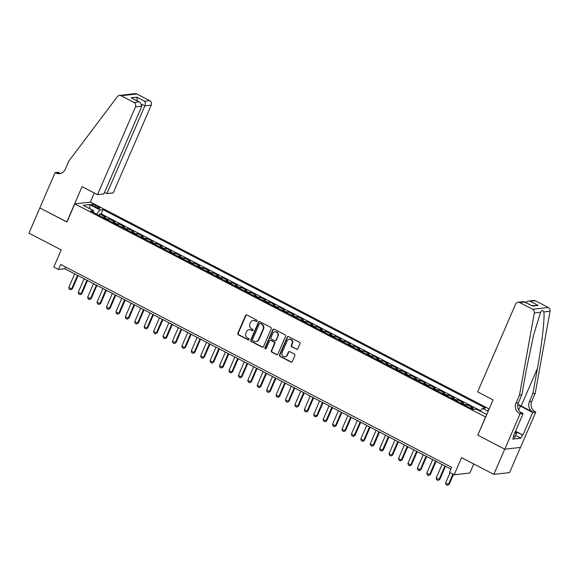 <?xml version="1.0" encoding="UTF-8"?>
<svg xmlns="http://www.w3.org/2000/svg" width="579" height="579" viewBox="0 0 579 579"><rect width="100%" height="100%" fill="white"/><g stroke="black" fill="none" stroke-linecap="round" stroke-linejoin="round"><path stroke-width="0.87" d="M257.069 321.121A0.767 0.709 -96.4 0 0 256.721 320.086L246.893 314.99A1.1 1.02 -96.4 0 0 245.539 315.504L237.831 333.323A1.1 1.02 -96.4 0 0 238.324 334.792L248.152 339.887A0.767 0.709 -96.4 0 0 249.1 339.533A0.767 0.709 -96.4 0 0 248.753 338.498L247.479 337.839A3.525 3.257 -96.4 0 1 245.894 333.142L246.531 331.651A3.525 3.257 -96.4 0 1 250.866 330.023L252.133 330.681A0.767 0.709 -96.4 0 0 253.081 330.327A0.767 0.709 -96.4 0 0 252.733 329.292L251.467 328.633A3.525 3.257 -96.4 0 1 249.875 323.936L250.519 322.445A3.525 3.257 -96.4 0 1 254.847 320.817L256.121 321.475A0.767 0.709 -96.4 0 0 257.069 321.121M488.698 410.004A3.59 0.724 23.4 0 0 487.974 410.135A3.59 0.724 23.4 0 0 488.379 410.743M296.441 349.246A1.1 1.02 -96.4 0 0 297.794 348.732L299.958 343.738A1.1 1.02 -96.4 0 0 299.459 342.269L288.552 336.609A1.1 1.02 -96.4 0 0 287.198 337.116L279.483 354.934A1.1 1.02 -96.4 0 0 279.983 356.403L290.89 362.063A1.1 1.02 -96.4 0 0 292.243 361.557L294.856 355.513A1.1 1.02 -96.4 0 0 294.364 354.044L289.695 351.627A1.1 1.02 -96.4 0 0 288.342 352.133L287.046 355.13A2.946 2.721 -96.4 0 1 282.364 355.535A2.946 2.721 -96.4 0 1 282.096 352.56L287.177 340.828A2.946 2.721 -96.4 0 1 291.852 340.423A2.946 2.721 -96.4 0 1 292.12 343.398L291.273 345.352A1.1 1.02 -96.4 0 0 291.773 346.821L296.868 349.195A1.1 1.02 -96.4 0 0 297.201 349.303M477.841 435.097L485.513 416.967L74.8 203.859L66.94 222.01L39.857 207.955L28.95 233.171L61.215 249.911L53.796 267.057L58.508 269.496L60.686 264.458L451.62 467.304L449.434 472.341L454.146 474.787L469.866 473.014L473.774 463.974M477.653 435.119L504.736 449.174L493.829 474.382L461.564 457.642L454.146 474.787M271.204 328.814A1.1 1.02 -96.4 0 0 270.704 327.345L259.79 321.685A1.1 1.02 -96.4 0 0 258.437 322.192L250.729 340.011A1.1 1.02 -96.4 0 0 251.228 341.48L262.135 347.147A1.1 1.02 -96.4 0 0 263.488 346.633L271.204 328.814M274.171 329.147L285.085 334.807A1.1 1.02 -96.4 0 1 285.577 336.276L277.869 354.095A1.1 1.02 -96.4 0 1 276.516 354.601L271.848 352.184A1.1 1.02 -96.4 0 1 271.348 350.715L274.475 343.485A1.1 1.02 -96.4 0 0 273.983 342.015L270.885 340.409A1.1 1.02 -96.4 0 0 269.532 340.915L266.275 348.442A0.767 0.709 -96.4 0 1 265.052 348.551A0.767 0.709 -96.4 0 1 264.979 347.769L272.818 329.654A1.1 1.02 -96.4 0 1 274.171 329.147M520.441 447.429L509.549 472.616L493.829 474.382M474.252 409.31L471.219 407.732L472.768 407.558L467.115 404.627L466.493 406.053M464.792 405.17A4.487 1.455 -62.6 0 1 465.567 404.801L461.796 402.846L463.345 402.673L457.692 399.742L457.077 401.167M455.376 400.284A4.487 1.455 -62.6 0 1 456.143 399.915L452.373 397.961L453.929 397.78L448.276 394.849L447.654 396.275M445.953 395.392A4.487 1.455 -62.6 0 1 446.72 395.023L442.957 393.069L444.506 392.895L438.853 389.964L438.238 391.39M436.537 390.507A4.487 1.455 -62.6 0 1 437.304 390.137L433.533 388.183L435.082 388.01L429.437 385.078L428.815 386.504M427.114 385.621A4.487 1.455 -62.6 0 1 427.881 385.252L424.118 383.291L425.666 383.117L420.014 380.186L419.399 381.612M417.698 380.729A4.487 1.455 -62.6 0 1 418.465 380.36L414.694 378.405L416.243 378.232L410.591 375.301L409.975 376.726M408.275 375.843A4.487 1.455 -62.6 0 1 409.042 375.474L405.278 373.52L406.827 373.346L401.175 370.408L400.559 371.841M398.851 370.958A4.487 1.455 -62.6 0 1 399.626 370.589L395.855 368.628L397.404 368.454L391.751 365.523L391.136 366.948M389.435 366.066A4.487 1.455 -62.6 0 1 390.203 365.696L386.432 363.742L387.988 363.569L382.335 360.637L381.713 362.063M380.012 361.18A4.487 1.455 -62.6 0 1 380.787 360.811L377.016 358.857L378.565 358.683L372.912 355.745L372.297 357.178M370.596 356.295A4.487 1.455 -62.6 0 1 371.363 355.926L367.593 353.964L369.149 353.791L363.496 350.86L362.874 352.285M361.173 351.402A4.487 1.455 -62.6 0 1 361.94 351.033L358.177 349.079L359.725 348.905L354.073 345.974L353.458 347.4M351.757 346.517A4.487 1.455 -62.6 0 1 352.524 346.148L348.753 344.194L350.302 344.02L344.657 341.082L344.035 342.507M342.334 341.624A4.487 1.455 -62.6 0 1 343.101 341.255L339.337 339.301L340.886 339.128L335.234 336.196L334.619 337.622M332.918 336.739A4.487 1.455 -62.6 0 1 333.685 336.37L329.914 334.416L331.463 334.242L325.811 331.311L325.195 332.737M323.495 331.854A4.487 1.455 -62.6 0 1 324.262 331.485L320.498 329.531L322.047 329.357L316.395 326.418L315.779 327.844M314.071 326.961A4.487 1.455 -62.6 0 1 314.846 326.592L311.075 324.638L312.624 324.464L306.971 321.533L306.356 322.959M304.655 322.076A4.487 1.455 -62.6 0 1 305.423 321.707L301.652 319.753L303.208 319.579L297.555 316.648L296.933 318.074M295.232 317.191A4.487 1.455 -62.6 0 1 295.999 316.822L292.236 314.867L293.785 314.687L288.132 311.755L287.517 313.181M285.816 312.298A4.487 1.455 -62.6 0 1 286.583 311.929L282.813 309.975L284.369 309.801L278.716 306.87L278.094 308.296M276.393 307.413A4.487 1.455 -62.6 0 1 277.16 307.044L273.397 305.09L274.945 304.916L269.293 301.985L268.678 303.41M266.977 302.527A4.487 1.455 -62.6 0 1 267.744 302.158L263.973 300.204L265.522 300.023L259.87 297.092L259.254 298.518M257.554 297.635A4.487 1.455 -62.6 0 1 258.321 297.266L254.557 295.312L256.106 295.138L250.454 292.207L249.838 293.633M248.138 292.75A4.487 1.455 -62.6 0 1 248.905 292.381L245.134 290.426L246.683 290.253L241.03 287.322L240.415 288.747M238.714 287.864A4.487 1.455 -62.6 0 1 239.482 287.495L235.718 285.541L237.267 285.36L231.614 282.429L230.999 283.855M229.291 282.972A4.487 1.455 -62.6 0 1 230.066 282.603L226.295 280.649L227.844 280.475L222.191 277.544L221.576 278.969M219.875 278.086A4.487 1.455 -62.6 0 1 220.642 277.717L216.872 275.763L218.428 275.59L212.775 272.651L212.153 274.084M210.452 273.201A4.487 1.455 -62.6 0 1 211.219 272.832L207.456 270.871L209.005 270.697L203.352 267.766L202.737 269.192M201.036 268.309A4.487 1.455 -62.6 0 1 201.803 267.939L198.032 265.985L199.589 265.812L193.936 262.88L193.314 264.306M191.613 263.423A4.487 1.455 -62.6 0 1 192.38 263.054L188.616 261.1L190.165 260.926L184.513 257.988L183.898 259.421M182.197 258.538A4.487 1.455 -62.6 0 1 182.964 258.169L179.193 256.207L180.742 256.034L175.09 253.103L174.474 254.528M172.774 253.645A4.487 1.455 -62.6 0 1 173.541 253.276L169.777 251.322L171.326 251.148L165.674 248.217L165.058 249.643M163.35 248.76A4.487 1.455 -62.6 0 1 164.125 248.391L160.354 246.437L161.903 246.263L156.25 243.325L155.635 244.758M153.934 243.875A4.487 1.455 -62.6 0 1 154.702 243.506L150.931 241.544L152.487 241.371L146.834 238.439L146.212 239.865M144.511 238.982A4.487 1.455 -62.6 0 1 145.286 238.613L141.515 236.659L143.064 236.485L137.411 233.554L136.796 234.98M135.095 234.097A4.487 1.455 -62.6 0 1 135.862 233.728L132.092 231.774L133.648 231.6L127.995 228.662L127.373 230.087M125.672 229.204A4.487 1.455 -62.6 0 1 126.439 228.835L122.676 226.881L124.224 226.707L118.572 223.776L117.957 225.202M116.256 224.319A4.487 1.455 -62.6 0 1 117.023 223.95L113.252 221.996L114.801 221.822L109.156 218.891L107.6 219.065A4.487 1.455 117.4 0 0 106.833 219.434M108.534 220.317L109.156 218.891M93.277 205.878L95.347 206.956A3.474 0.695 23.4 0 0 99.856 208.187A3.474 0.695 23.4 0 0 97.981 206.66L95.911 205.581A3.474 0.695 23.4 0 0 91.402 204.351A3.474 0.695 23.4 0 0 93.277 205.878M489.161 408.933L90.512 202.085L74.8 203.859M480.136 411.249L482.466 408.383L485.441 408.05L102.99 209.605L100.015 209.938L96.606 214.121M482.466 408.383L488.126 411.322M486.78 414.441L476.01 409.114L473.036 409.447L90.585 211.002L93.559 210.669L83.195 205.292L89.651 204.561L100.015 209.938M480.57 410.714L101.159 213.839L99.733 213.998L105.385 216.937L103.836 217.111A4.487 1.455 117.4 0 0 103.069 217.48M117.023 223.95L118.572 223.776M126.439 228.835L127.995 228.662M135.862 233.728L137.411 233.554M145.286 238.613L146.834 238.439M154.702 243.506L156.25 243.325M164.125 248.391L165.674 248.217M173.541 253.276L175.09 253.103M182.964 258.169L184.513 257.988M192.38 263.054L193.936 262.88M201.803 267.939L203.352 267.766M211.219 272.832L212.775 272.651M220.642 277.717L222.191 277.544M230.066 282.603L231.614 282.429M239.482 287.495L241.03 287.322M248.905 292.381L250.454 292.207M258.321 297.266L259.87 297.092M267.744 302.158L269.293 301.985M277.16 307.044L278.716 306.87M286.583 311.929L288.132 311.755M295.999 316.822L297.555 316.648M305.423 321.707L306.971 321.533M314.846 326.592L316.395 326.418M324.262 331.485L325.811 331.311M333.685 336.37L335.234 336.196M343.101 341.255L344.657 341.082M352.524 346.148L354.073 345.974M361.94 351.033L363.496 350.86M371.363 355.926L372.912 355.745M380.787 360.811L382.335 360.637M390.203 365.696L391.751 365.523M399.626 370.589L401.175 370.408M409.042 375.474L410.591 375.301M418.465 380.36L420.014 380.186M427.881 385.252L429.437 385.078M437.304 390.137L438.853 389.964M446.72 395.023L448.276 394.849M456.143 399.915L457.692 399.742M465.567 404.801L467.115 404.627M58.508 269.496L64.877 268.779L450.86 469.055M65.637 267.02L64.877 268.779M99.118 215.424L99.733 213.998M101.159 213.839L102.99 209.605M93.537 212.529L93.559 210.669M113.252 221.996A4.487 1.455 117.4 0 0 112.485 222.365M122.676 226.881A4.487 1.455 117.4 0 0 121.908 227.25M132.092 231.774A4.487 1.455 117.4 0 0 131.324 232.143M141.515 236.659A4.487 1.455 117.4 0 0 140.748 237.028M150.931 241.544A4.487 1.455 117.4 0 0 150.164 241.913M160.354 246.437A4.487 1.455 117.4 0 0 159.587 246.806M169.777 251.322A4.487 1.455 117.4 0 0 169.003 251.691M179.193 256.207A4.487 1.455 117.4 0 0 178.426 256.577M188.616 261.1A4.487 1.455 117.4 0 0 187.849 261.469M198.032 265.985A4.487 1.455 117.4 0 0 197.265 266.354M207.456 270.871A4.487 1.455 117.4 0 0 206.689 271.24M216.872 275.763A4.487 1.455 117.4 0 0 216.105 276.132M226.295 280.649A4.487 1.455 117.4 0 0 225.528 281.018M235.718 285.541A4.487 1.455 117.4 0 0 234.944 285.91M245.134 290.426A4.487 1.455 117.4 0 0 244.367 290.796M254.557 295.312A4.487 1.455 117.4 0 0 253.783 295.681M263.973 300.204A4.487 1.455 117.4 0 0 263.206 300.573M273.397 305.09A4.487 1.455 117.4 0 0 272.629 305.459M282.813 309.975A4.487 1.455 117.4 0 0 282.045 310.344M292.236 314.867A4.487 1.455 117.4 0 0 291.469 315.237M301.652 319.753A4.487 1.455 117.4 0 0 300.885 320.122M311.075 324.638A4.487 1.455 117.4 0 0 310.308 325.007M320.498 329.531A4.487 1.455 117.4 0 0 319.724 329.9M329.914 334.416A4.487 1.455 117.4 0 0 329.147 334.785M339.337 339.301A4.487 1.455 117.4 0 0 338.563 339.67M348.753 344.194A4.487 1.455 117.4 0 0 347.986 344.563M358.177 349.079A4.487 1.455 117.4 0 0 357.409 349.448M367.593 353.964A4.487 1.455 117.4 0 0 366.825 354.334M377.016 358.857A4.487 1.455 117.4 0 0 376.249 359.226M386.432 363.742A4.487 1.455 117.4 0 0 385.665 364.111M395.855 368.628A4.487 1.455 117.4 0 0 395.088 368.997M405.278 373.52A4.487 1.455 117.4 0 0 404.504 373.889M414.694 378.405A4.487 1.455 117.4 0 0 413.927 378.775M424.118 383.291A4.487 1.455 117.4 0 0 423.35 383.66M433.533 388.183A4.487 1.455 117.4 0 0 432.766 388.552M442.957 393.069A4.487 1.455 117.4 0 0 442.19 393.438M452.373 397.961A4.487 1.455 117.4 0 0 451.606 398.33M461.796 402.846A4.487 1.455 117.4 0 0 461.029 403.216M471.219 407.732A4.487 1.455 117.4 0 0 470.445 408.101M89.875 208.751L89.651 204.561M256.714 321.49A0.767 0.709 -96.4 0 1 256.54 321.425L255.274 320.766A3.525 3.257 -96.4 0 0 253.508 320.433L253.081 320.484M249.1 329.69L249.52 329.639A3.525 3.257 -96.4 0 1 251.286 329.972L252.56 330.631A0.767 0.709 -96.4 0 0 252.726 330.696M246.56 314.889A1.1 1.02 -96.4 0 0 245.966 315.454L238.258 333.272A1.1 1.02 -96.4 0 0 238.751 334.742L248.579 339.837A0.767 0.709 -96.4 0 0 248.746 339.902M259.457 321.584A1.1 1.02 -96.4 0 0 258.864 322.148L251.156 339.967A1.1 1.02 -96.4 0 0 251.648 341.436L262.562 347.096A1.1 1.02 -96.4 0 0 262.895 347.197M260.21 323.596A0.767 0.709 -96.4 0 0 259.262 323.958L252.495 339.598A0.767 0.709 -96.4 0 0 252.842 340.626L254.181 341.321A3.525 3.257 -96.4 0 0 258.516 339.685L263.141 328.995A3.525 3.257 -96.4 0 0 261.549 324.291L260.637 323.552A0.767 0.709 -96.4 0 0 260.246 323.48L259.826 323.523M255.947 341.653L256.374 341.603A3.525 3.257 -96.4 0 0 258.936 339.641L258.516 339.685M260.637 323.552L261.976 324.247A3.525 3.257 -96.4 0 1 263.561 328.952L258.936 339.641M270.328 340.307L270.755 340.257A1.1 1.02 -96.4 0 1 271.305 340.358L274.403 341.965A1.1 1.02 -96.4 0 1 274.902 343.441L271.775 350.664A1.1 1.02 -96.4 0 0 272.268 352.133L276.943 354.558A1.1 1.02 -96.4 0 0 277.276 354.659M273.838 329.038A1.1 1.02 -96.4 0 0 273.245 329.61L265.406 347.726A0.767 0.709 -96.4 0 0 265.92 348.811M277.717 335.986A2.946 2.721 -96.4 0 0 274.916 331.774A2.946 2.721 -96.4 0 0 272.774 333.417L270.986 337.55A1.1 1.02 -96.4 0 0 271.479 339.026L274.576 340.633A1.1 1.02 -96.4 0 0 275.93 340.119L278.144 335.936A2.946 2.721 -96.4 0 0 275.343 331.731L274.916 331.774M275.134 340.734L275.553 340.684A1.1 1.02 -96.4 0 0 276.357 340.068L275.93 340.119M278.144 335.936L276.357 340.068M289.319 339.185L289.739 339.142A2.946 2.721 -96.4 0 1 292.547 343.347L291.7 345.308A1.1 1.02 -96.4 0 0 292.192 346.778L296.868 349.195M284.897 356.773L285.324 356.722A2.946 2.721 -96.4 0 0 287.466 355.079L287.046 355.13M289.355 351.518A1.1 1.02 -96.4 0 0 288.762 352.083L287.466 355.079M288.212 336.5A1.1 1.02 -96.4 0 0 287.618 337.065L279.91 354.884A1.1 1.02 -96.4 0 0 280.41 356.353L291.317 362.02A1.1 1.02 -96.4 0 0 291.657 362.121M74.684 273.874L68.807 287.452L71.637 288.914L77.514 275.336M72.404 288.827L70.681 289.826L72.404 288.827L78.107 275.647M70.681 289.826L69.27 289.087L68.807 287.452M515.571 431.044L516.454 433.49L514.709 437.529L513.537 437.246M516.454 433.49L514.695 433.07M104.546 192.387L106.891 193.603L113.245 192.887L151.213 105.146L144.859 105.863L141.891 104.321M106.891 193.603L144.859 105.863C145.553 103.93 145.467 102.389 144.62 101.224L149.693 100.652L136.832 93.979L121.12 95.752A3.365 3.112 -96.4 0 0 117.378 96.628L68.749 161.201L65.253 169.263A7.853 7.259 83.6 0 1 59.536 173.649A7.853 7.259 83.6 0 1 55.606 172.904L55.085 172.636L39.813 207.933L66.983 221.916M66.802 221.938L82.073 186.641L97.525 194.653L135.493 106.912A3.365 3.112 -96.4 0 0 133.973 102.425L121.12 95.752M55.085 172.636L58.168 172.289L60.259 173.374M90.331 202.107L94.283 192.973M97.525 194.653L103.873 193.936L141.841 106.203L135.493 106.912M119.433 95.434L135.146 93.66A3.365 3.112 83.6 0 1 136.832 93.979M149.693 100.652A3.365 3.112 83.6 0 1 151.213 105.146M60.694 173.41A7.853 7.259 83.6 0 1 57.929 172.643L55.606 172.904M133.973 102.425L139.054 101.853L139.894 102.201L141.841 106.203M139.054 101.853L131.23 97.793L139.894 102.201M131.23 97.793L136.796 97.171L137.346 100.884M477.624 391.882L515.592 304.141A3.365 3.112 -96.4 0 1 519.725 302.578L532.586 309.251L548.299 307.485A3.365 3.112 83.6 0 1 550.05 311.205L535.213 393.307L531.717 401.377A7.853 7.259 -96.4 0 0 535.257 411.857L535.778 412.125L520.499 447.429L504.787 449.195L477.798 435.191L493.069 399.894L477.624 391.882M535.213 393.307L532.883 393.575L537.435 368.396C541.901 344.324 544.919 317.647 543.833 311.907C542.74 309.997 541.647 310.12 540.547 312.276L533.599 335.125L526.369 369.641L521.824 394.82L518.328 402.89A7.853 7.259 -96.4 0 0 521.867 413.37L519.544 413.63L520.058 413.898L504.787 449.195M521.824 394.82L519.493 395.081L516.005 403.15A7.853 7.259 -96.4 0 0 519.544 413.63M537.435 368.396L521.158 406.009L532.933 412.125A7.853 7.259 -96.4 0 1 529.394 401.638L532.883 393.575M535.445 300.812L528.012 301.138L533.758 300.494A3.365 3.112 83.6 0 1 535.445 300.812L548.299 307.485M540.547 312.276L534.33 312.978L519.493 395.081M515.665 431.297L522.924 435.068L515.853 431.825M513.515 435.792L514.043 436.067L512.733 439.092L520.934 438.165L522.244 435.14M514.043 436.067L513.363 436.139L523.141 413.551L520.058 413.898M535.778 412.125L532.694 412.472L520.405 406.096A12.622 2.533 23.4 0 0 517.764 404.815M522.924 435.068L532.694 412.472M521.158 406.009A14.613 2.931 23.4 0 0 517.843 404.41M519.877 411.857L523.141 413.551M534.33 312.978A3.365 3.112 -96.4 0 0 532.586 309.251M520.934 438.165L515.628 435.415M528.012 301.138L525.493 302.281M530.364 301.384L538.188 305.437L531.956 305.632M538.188 305.437L532.622 306.067L523.792 301.616L518.039 302.26M532.622 306.067L524.444 301.739M84.107 278.76L78.23 292.337L81.06 293.799L86.93 280.222M81.82 293.719L80.105 294.711L81.82 293.719L87.523 280.533M80.105 294.711L78.686 293.98L78.23 292.337M93.523 283.645L87.653 297.222L90.476 298.692L96.353 285.114M91.243 298.605L89.521 299.596L91.243 298.605L96.946 285.418M89.521 299.596L88.109 298.865L87.653 297.222M102.946 288.537L97.069 302.115L99.899 303.577L105.769 289.999M100.659 303.49L98.944 304.489L100.659 303.49L106.37 290.311M98.944 304.489L97.525 303.751L97.069 302.115M112.369 293.423L106.493 307L109.315 308.469L115.192 294.892M110.082 308.383L108.36 309.374L110.082 308.383L115.786 295.196M108.36 309.374L106.949 308.643L106.493 307M121.785 298.308L115.909 311.886L118.738 313.355L124.615 299.777M119.498 313.268L117.783 314.259L119.498 313.268L125.209 300.081M117.783 314.259L116.372 313.529L115.909 311.886M131.209 303.201L125.332 316.778L128.154 318.24L134.031 304.663M128.922 318.153L127.199 319.152L128.922 318.153L134.625 304.974M127.199 319.152L125.788 318.414L125.332 316.778M140.625 308.086L134.748 321.663L137.578 323.133L143.454 309.555M138.345 323.046L136.622 324.037L138.345 323.046L144.048 309.859M136.622 324.037L135.211 323.306L134.748 321.663M150.048 312.971L144.171 326.549L146.994 328.018L152.87 314.44M147.761 327.931L146.038 328.923L147.761 327.931L153.464 314.744M146.038 328.923L144.627 328.192L144.171 326.549M159.464 317.864L153.594 331.441L156.417 332.903L162.294 319.326M157.184 332.816L155.462 333.815L157.184 332.816L162.887 319.637M155.462 333.815L154.05 333.084L153.594 331.441M168.887 322.749L163.01 336.327L165.84 337.796L171.71 324.218M166.6 337.709L164.885 338.701L166.6 337.709L172.303 324.522M164.885 338.701L163.466 337.97L163.01 336.327M178.303 327.634L172.433 341.212L175.256 342.681L181.133 329.104M176.023 342.594L174.301 343.593L176.023 342.594L181.726 329.415M174.301 343.593L172.889 342.855L172.433 341.212M187.726 332.527L181.849 346.104L184.679 347.566L190.549 333.989M185.439 347.48L183.724 348.478L185.439 347.48L191.15 334.3M183.724 348.478L182.305 347.747L181.849 346.104M197.149 337.412L191.273 350.99L194.095 352.459L199.972 338.881M194.862 352.372L193.14 353.364L194.862 352.372L200.566 339.185M193.14 353.364L191.729 352.633L191.273 350.99M206.565 342.298L200.689 355.875L203.518 357.344L209.395 343.767M204.278 357.257L202.563 358.256L204.278 357.257L209.989 344.078M202.563 358.256L201.152 357.518L200.689 355.875M215.989 347.19L210.112 360.768L212.934 362.23L218.811 348.652M213.702 362.143L211.979 363.142L213.702 362.143L219.405 348.963M211.979 363.142L210.568 362.411L210.112 360.768M225.405 352.075L219.528 365.653L222.358 367.122L228.235 353.545M223.125 367.035L221.402 368.027L223.125 367.035L228.828 353.849M221.402 368.027L219.991 367.296L219.528 365.653M234.828 356.961L228.951 370.538L231.774 372.007L237.651 358.43M232.541 371.921L230.818 372.919L232.541 371.921L238.244 358.741M230.818 372.919L229.407 372.181L228.951 370.538M244.244 361.853L238.374 375.431L241.197 376.893L247.074 363.315M241.964 376.813L240.242 377.805L241.964 376.813L247.667 363.626M240.242 377.805L238.83 377.074L238.374 375.431M253.667 366.739L247.79 380.316L250.62 381.785L256.49 368.208M251.38 381.699L249.665 382.69L251.38 381.699L257.083 368.512M249.665 382.69L248.246 381.959L247.79 380.316M263.083 371.624L257.214 385.201L260.036 386.671L265.913 373.093M260.803 386.584L259.081 387.583L260.803 386.584L266.506 373.404M259.081 387.583L257.669 386.844L257.214 385.201M272.506 376.516L266.63 390.094L269.459 391.556L275.336 377.978M270.219 391.476L268.504 392.468L270.219 391.476L275.93 378.29M268.504 392.468L267.085 391.737L266.63 390.094M281.93 381.402L276.053 394.979L278.875 396.449L284.752 382.871M279.643 396.362L277.92 397.353L279.643 396.362L285.346 383.175M277.92 397.353L276.509 396.622L276.053 394.979M291.346 386.294L285.469 399.872L288.299 401.334L294.175 387.756M289.059 401.247L287.343 402.246L289.059 401.247L294.769 388.068M287.343 402.246L285.932 401.508L285.469 399.872M300.769 391.18L294.892 404.757L297.715 406.219L303.591 392.642M298.482 406.14L296.759 407.131L298.482 406.14L304.185 392.953M296.759 407.131L295.348 406.4L294.892 404.757M310.185 396.065L304.308 409.642L307.138 411.112L313.015 397.534M307.905 411.025L306.182 412.016L307.905 411.025L313.608 397.838M306.182 412.016L304.771 411.285L304.308 409.642M319.608 400.957L313.731 414.535L316.554 415.997L322.431 402.419M317.321 415.91L315.606 416.909L317.321 415.91L323.024 402.731M315.606 416.909L314.187 416.171L313.731 414.535M329.024 405.843L323.154 419.42L325.977 420.89L331.854 407.312M326.744 420.803L325.022 421.794L326.744 420.803L332.447 407.616M325.022 421.794L323.61 421.063L323.154 419.42M338.447 410.728L332.57 424.306L335.4 425.775L341.27 412.197M336.16 425.688L334.445 426.68L336.16 425.688L341.871 412.501M334.445 426.68L333.026 425.949L332.57 424.306M347.87 415.621L341.994 429.198L344.816 430.66L350.693 417.083M345.583 430.573L343.861 431.572L345.583 430.573L351.287 417.394M343.861 431.572L342.45 430.834L341.994 429.198M357.286 420.506L351.41 434.084L354.239 435.553L360.116 421.975M354.999 435.466L353.284 436.457L354.999 435.466L360.71 422.279M353.284 436.457L351.873 435.726L351.41 434.084M366.71 425.391L360.833 438.969L363.655 440.438L369.532 426.861M364.423 440.351L362.7 441.343L364.423 440.351L370.126 427.164M362.7 441.343L361.289 440.612L360.833 438.969M376.126 430.284L370.249 443.861L373.079 445.323L378.956 431.746M373.839 445.237L372.123 446.235L373.839 445.237L379.549 432.057M372.123 446.235L370.712 445.504L370.249 443.861M385.549 435.169L379.672 448.747L382.495 450.216L388.371 436.638M383.262 450.129L381.539 451.121L383.262 450.129L388.965 436.942M381.539 451.121L380.128 450.39L379.672 448.747M394.965 440.054L389.095 453.632L391.918 455.101L397.795 441.524M392.685 455.014L390.963 456.013L392.685 455.014L398.388 441.835M390.963 456.013L389.551 455.275L389.095 453.632M404.388 444.947L398.511 458.525L401.341 459.987L407.211 446.409M402.101 459.9L400.386 460.898L402.101 459.9L407.804 446.72M400.386 460.898L398.967 460.167L398.511 458.525M413.804 449.832L407.934 463.41L410.757 464.879L416.634 451.302M411.524 464.792L409.802 465.784L411.524 464.792L417.227 451.606M409.802 465.784L408.39 465.053L407.934 463.41M423.227 454.718L417.35 468.295L420.18 469.764L426.05 456.187M420.94 469.678L419.225 470.676L420.94 469.678L426.651 456.498M419.225 470.676L417.806 469.938L417.35 468.295M432.651 459.61L426.774 473.188L429.596 474.65L435.473 461.072M430.363 474.563L428.641 475.562L430.363 474.563L436.067 461.383M428.641 475.562L427.23 474.831L426.774 473.188M442.066 464.496L436.19 478.073L439.02 479.542L444.896 465.965M439.779 479.455L438.064 480.447L439.779 479.455L445.49 466.269M438.064 480.447L436.653 479.716L436.19 478.073M450.064 472.667L445.613 482.958L448.436 484.428L452.894 474.136M449.203 484.341L447.48 485.34L449.203 484.341L453.487 474.447M447.48 485.34L446.069 484.601L445.613 482.958M107.6 219.065L103.836 217.111M95.325 206.942L95.911 205.581M97.46 207.868L97.981 206.66M255.274 320.766L254.847 320.817M252.56 330.631L252.133 330.681M251.286 329.972L250.866 330.023M248.579 339.837L248.152 339.887M238.751 334.742L238.324 334.792M238.258 333.272L237.831 333.323M245.966 315.454L245.539 315.504M256.54 321.425L256.121 321.475M262.562 347.096L262.135 347.147M251.648 341.436L251.228 341.48M251.156 339.967L250.729 340.011M258.864 322.148L258.437 322.192M263.561 328.952L263.141 328.995M261.976 324.247L261.549 324.291M276.943 354.558L276.516 354.601M272.268 352.133L271.848 352.184M271.775 350.664L271.348 350.715M274.902 343.441L274.475 343.485M274.403 341.965L273.983 342.015M271.305 340.358L270.885 340.409M265.406 347.726L264.979 347.769M273.245 329.61L272.818 329.654M292.192 346.778L291.773 346.821M291.7 345.308L291.273 345.352M292.547 343.347L292.12 343.398M288.762 352.083L288.342 352.133M291.317 362.02L290.89 362.063M280.41 356.353L279.983 356.403M279.91 354.884L279.483 354.934M287.618 337.065L287.198 337.116M136.796 97.171L144.62 101.224M518.328 402.89L516.005 403.15M529.394 401.638L531.717 401.377M524.806 302.006L519.725 302.578M550.05 311.205L543.833 311.907M532.933 412.125L535.257 411.857M518.654 410.149L520.405 406.096"/></g></svg>
